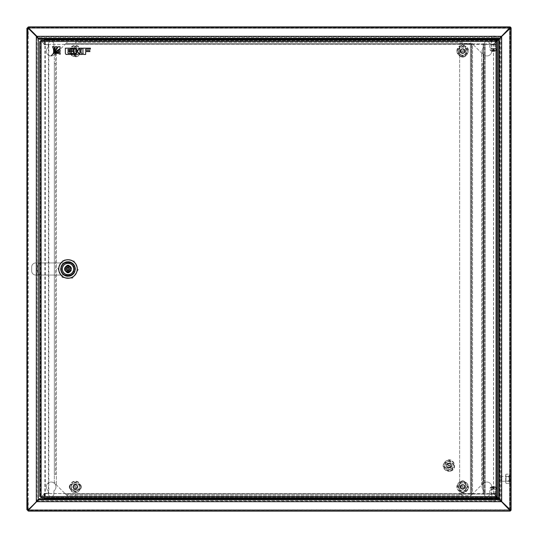 <?xml version="1.0" encoding="UTF-8"?>
<svg xmlns="http://www.w3.org/2000/svg" width="538" height="538" viewBox="0 0 538 538"><rect width="100%" height="100%" fill="white"/><g stroke="black" fill="none" stroke-linecap="round" stroke-linejoin="round"><path stroke-width="0.4" stroke-dasharray="2.69 2.02" d="M510.535 478.82L510.535 473.548L510.515 478.82M511.1 478.82L511.1 479.224L511.1 478.82M237.002 510.535L212.792 510.535L237.002 510.535L237.002 511.1L212.792 511.1L237.002 511.1M212.792 510.535L212.792 511.1M325.772 510.535L301.562 510.535L325.772 510.535L325.772 511.1L301.562 511.1L325.772 511.1M301.562 510.535L301.562 511.1M281.387 510.535L257.177 510.535L281.387 510.535L281.387 511.1L257.177 511.1L281.387 511.1M257.177 510.535L257.177 511.1M493.373 38.655L491.678 38.655L493.373 38.655M493.373 38.09L491.678 38.09L493.373 38.09M493.373 499.91L491.678 499.91L493.373 499.91M493.373 499.345L491.678 499.345L493.373 499.345M500.495 37.283L499.197 38.09L38.891 38.09L38.891 38.655L38.891 38.09L37.593 37.283M493.4 44.358L44.694 44.358L493.4 44.459L499.197 38.09L499.197 38.655L499.197 38.09L38.891 38.09L39.556 39.321L44.472 39.321M37.593 500.717L38.891 499.91L38.891 499.345L499.197 499.345L499.197 499.91L500.495 500.717M44.472 498.679L39.556 498.679L38.891 499.91L499.197 499.91L499.197 499.345M44.694 493.642L493.4 493.642L498.531 498.773L39.556 498.773L44.694 493.541L39.556 498.679L38.891 499.91L499.197 499.91L498.531 498.679M28.837 26.9L28.837 27.465L28.837 26.9L509.728 26.9L509.728 27.465L509.728 26.9A1.372 1.372 0 0 1 511.1 28.272L510.535 28.272L511.1 28.272L511.1 509.728L510.535 509.728L511.1 509.728A1.372 1.372 0 0 1 509.728 511.1L509.728 510.535L509.728 511.1L28.837 511.1L28.837 510.535L28.837 511.1A1.372 1.372 0 0 1 27.465 509.728L27.465 500.609L28.03 500.609L28.03 509.728L28.03 500.609L27.465 500.609L27.465 509.728L28.608 509.728L26.9 509.728L509.486 509.728L509.486 28.272L27.465 28.272A1.372 1.372 0 0 1 28.837 26.9L28.837 28.272L37.956 37.391L500.468 37.391L509.587 28.272L509.728 26.9M28.03 28.272L28.03 37.391L27.465 37.391L28.03 37.391L28.03 28.272A0.807 0.807 0 0 1 28.837 27.465L509.728 27.465A0.807 0.807 0 0 1 510.535 28.272L510.535 509.728A0.807 0.807 0 0 1 509.728 510.535L28.837 510.535A0.807 0.807 0 0 1 28.03 509.728M27.465 28.272L27.465 37.391L27.465 28.272L26.9 28.272L27.465 28.272L27.465 509.728L27.7 28.272L27.303 28.272M509.728 28.131L509.728 27.7L28.837 27.7L509.728 27.7L509.728 27.303M509.869 509.728L510.3 509.728L510.3 28.272L510.3 509.728L510.696 509.728M36.9 501.329L28.837 509.392L28.837 510.3L509.728 510.535L28.837 510.3L28.837 510.696M28.837 28.501L28.837 27.303M28.837 28.608L36.9 36.671M509.869 28.272L510.696 28.272M509.728 509.869L509.728 510.696M500.138 37.862L499.372 38.628L500.138 37.862M500.138 500.138L499.372 499.372L500.138 500.138M500.717 500.495L499.91 499.197L499.91 38.803L500.717 37.505M499.345 499.197L499.91 499.197L499.345 499.197L499.345 38.803L499.91 38.803L499.345 38.803M497.388 40.754L493.541 44.6L493.541 493.4L499.91 499.197L499.91 38.803L498.679 39.469M38.891 38.655L44.694 44.459M44.694 44.358L39.556 39.227L498.531 39.321M493.4 44.459L497.099 40.754M493.642 493.4L493.642 44.6L498.773 39.469L498.679 498.531M493.541 493.4L497.388 497.246M497.099 497.246L493.4 493.541L44.694 493.541M28.837 27.465L28.837 28.272L509.587 28.272L509.728 27.465M37.956 37.391L28.837 28.272L509.587 28.272L500.468 37.391L37.956 37.391M511.1 28.272L509.728 28.413L500.609 37.532L500.609 500.468L509.728 509.587L511.1 509.728M510.535 28.272L509.728 28.413L500.609 37.532L500.609 500.468L509.728 509.587L510.535 509.728M509.728 511.1L509.587 509.728L500.468 500.609L37.956 500.609L28.837 509.728L28.837 510.535M509.728 510.535L509.587 509.728L500.468 500.609L37.956 500.609L28.837 509.728L28.837 511.1M509.728 481.113L509.728 476.399L509.728 481.113M501.658 481.113L501.658 476.399L501.658 481.113M500.851 480.347L500.851 477.206L500.851 480.347M510.535 481.685L510.535 475.794L510.535 481.685M509.728 481.685L509.728 475.794L509.728 481.685M74.916 486.89A0.403 0.403 0 0 0 75.32 487.293A0.403 0.403 0 0 0 75.724 486.89A0.403 0.403 0 0 0 75.32 486.486A0.403 0.403 0 0 0 74.916 486.89A0.403 0.403 0 0 0 75.32 487.293A0.403 0.403 0 0 0 75.724 486.89A0.403 0.403 0 0 0 75.32 486.486A0.403 0.403 0 0 0 74.916 486.89M462.276 486.89A0.403 0.403 0 0 0 462.68 487.293A0.403 0.403 0 0 0 463.084 486.89A0.403 0.403 0 0 0 462.68 486.486A0.403 0.403 0 0 0 462.276 486.89A0.403 0.403 0 0 0 462.68 487.293A0.403 0.403 0 0 0 463.084 486.89A0.403 0.403 0 0 0 462.68 486.486A0.403 0.403 0 0 0 462.276 486.89M462.276 51.11A0.403 0.403 0 0 0 462.68 51.513A0.403 0.403 0 0 0 463.084 51.11A0.403 0.403 0 0 0 462.68 50.707A0.403 0.403 0 0 0 462.276 51.11A0.403 0.403 0 0 0 462.68 51.513A0.403 0.403 0 0 0 463.084 51.11A0.403 0.403 0 0 0 462.68 50.707A0.403 0.403 0 0 0 462.276 51.11M74.916 51.11A0.403 0.403 0 0 0 75.32 51.513A0.403 0.403 0 0 0 75.724 51.11A0.403 0.403 0 0 0 75.32 50.707A0.403 0.403 0 0 0 74.916 51.11A0.403 0.403 0 0 0 75.32 51.513A0.403 0.403 0 0 0 75.724 51.11A0.403 0.403 0 0 0 75.32 50.707A0.403 0.403 0 0 0 74.916 51.11M491.732 486.89A4.842 4.842 0 0 1 489.715 490.824L489.715 493.75A2.825 2.825 0 0 1 486.89 496.574A2.825 2.825 0 0 1 484.065 493.75L484.065 490.824A4.842 4.842 0 0 1 486.89 482.048A4.842 4.842 0 0 1 489.715 490.824L489.715 493.75A2.825 2.825 0 0 1 486.89 496.574A2.825 2.825 0 0 1 484.065 493.75L484.065 490.824A4.842 4.842 0 0 1 486.89 482.048A4.842 4.842 0 0 1 491.732 486.89M55.952 486.89A4.842 4.842 0 0 1 53.934 490.824L53.934 493.75A2.825 2.825 0 0 1 51.11 496.574A2.825 2.825 0 0 1 48.285 493.75L48.285 490.824A4.842 4.842 0 0 1 51.11 482.048A4.842 4.842 0 0 1 53.934 490.824L53.934 493.75A2.825 2.825 0 0 1 51.11 496.574A2.825 2.825 0 0 1 48.285 493.75L48.285 490.824A4.842 4.842 0 0 1 51.11 482.048A4.842 4.842 0 0 1 55.952 486.89M55.952 51.11A4.842 4.842 0 0 1 51.11 55.952A4.842 4.842 0 0 1 48.285 47.176L48.285 44.25A2.825 2.825 0 0 1 51.11 41.426A2.825 2.825 0 0 1 53.934 44.25L53.934 47.176A4.842 4.842 0 0 1 51.11 55.952A4.842 4.842 0 0 1 48.285 47.176L48.285 44.25A2.825 2.825 0 0 1 51.11 41.426A2.825 2.825 0 0 1 53.934 44.25L53.934 47.176A4.842 4.842 0 0 1 55.952 51.11M491.732 51.11A4.842 4.842 0 0 1 486.89 55.952A4.842 4.842 0 0 1 484.065 47.176L484.065 44.25A2.825 2.825 0 0 1 486.89 41.426A2.825 2.825 0 0 1 489.715 44.25L489.715 47.176A4.842 4.842 0 0 1 486.89 55.952A4.842 4.842 0 0 1 484.065 47.176L484.065 44.25A2.825 2.825 0 0 1 486.89 41.426A2.825 2.825 0 0 1 489.715 44.25L489.715 47.176A4.842 4.842 0 0 1 491.732 51.11M44.076 493.306L48.81 493.306L44.076 493.306L44.076 499.197L37.855 499.197L37.283 500.723M37.283 37.277L37.855 38.803L44.472 38.803M28.837 509.728L509.486 509.627M509.486 509.345L509.486 28.655M509.486 28.373L28.837 28.272M27.303 509.728L27.7 509.728L27.7 28.272L28.608 28.272L26.9 28.272L26.9 509.728L27.465 509.728M44.472 40.108L44.472 44.694L48.81 44.694L48.81 493.306M44.472 493.306L44.472 497.892M48.413 493.306L48.413 44.694L44.076 44.694L44.076 38.803M48.413 44.694L48.81 44.694M44.076 44.694L44.472 44.694M44.076 499.197L44.472 499.197M38.259 38.803L37.855 38.803L37.855 499.197L38.259 499.197M73.8 49.879A1.957 1.957 0 0 0 74.089 52.63A1.957 1.957 0 0 0 76.84 52.341A1.957 1.957 0 0 0 76.551 49.59A1.957 1.957 0 0 0 73.8 49.879A1.957 1.957 0 0 0 74.089 52.63A1.957 1.957 0 0 0 76.84 52.341A1.957 1.957 0 0 0 76.551 49.59A1.957 1.957 0 0 0 73.8 49.879M74.305 50.29A1.305 1.305 0 0 0 74.5 52.125A1.305 1.305 0 0 0 76.335 51.93A1.305 1.305 0 0 0 76.14 50.095A1.305 1.305 0 0 0 74.305 50.29M73.417 49.577A2.441 2.441 0 0 0 73.787 53.013A2.441 2.441 0 0 0 77.223 52.643A2.441 2.441 0 0 0 76.853 49.207A2.441 2.441 0 0 0 73.417 49.577A2.441 2.441 0 0 0 73.787 53.013A2.441 2.441 0 0 0 77.223 52.643A2.441 2.441 0 0 0 76.853 49.207A2.441 2.441 0 0 0 73.417 49.577M74.486 488.659A1.957 1.957 0 0 0 77.089 487.724A1.957 1.957 0 0 0 76.154 485.121A1.957 1.957 0 0 0 73.551 486.056A1.957 1.957 0 0 0 74.486 488.659A1.957 1.957 0 0 0 77.089 487.724A1.957 1.957 0 0 0 76.154 485.121A1.957 1.957 0 0 0 73.551 486.056A1.957 1.957 0 0 0 74.486 488.659M74.762 488.067A1.305 1.305 0 0 0 76.497 487.448A1.305 1.305 0 0 0 75.878 485.713A1.305 1.305 0 0 0 74.143 486.332A1.305 1.305 0 0 0 74.762 488.067M74.271 489.096A2.441 2.441 0 0 0 77.526 487.939A2.441 2.441 0 0 0 76.369 484.684A2.441 2.441 0 0 0 73.114 485.841A2.441 2.441 0 0 0 74.271 489.096A2.441 2.441 0 0 0 77.526 487.939A2.441 2.441 0 0 0 76.369 484.684A2.441 2.441 0 0 0 73.114 485.841A2.441 2.441 0 0 0 74.271 489.096M461.846 488.659A1.957 1.957 0 0 0 464.449 487.724A1.957 1.957 0 0 0 463.514 485.121A1.957 1.957 0 0 0 460.911 486.056A1.957 1.957 0 0 0 461.846 488.659A1.957 1.957 0 0 0 464.449 487.724A1.957 1.957 0 0 0 463.514 485.121A1.957 1.957 0 0 0 460.911 486.056A1.957 1.957 0 0 0 461.846 488.659M462.122 488.067A1.305 1.305 0 0 0 463.857 487.448A1.305 1.305 0 0 0 463.238 485.713A1.305 1.305 0 0 0 461.503 486.332A1.305 1.305 0 0 0 462.122 488.067M461.631 489.096A2.441 2.441 0 0 0 464.886 487.939A2.441 2.441 0 0 0 463.729 484.684A2.441 2.441 0 0 0 460.474 485.841A2.441 2.441 0 0 0 461.631 489.096A2.441 2.441 0 0 0 464.886 487.939A2.441 2.441 0 0 0 463.729 484.684A2.441 2.441 0 0 0 460.474 485.841A2.441 2.441 0 0 0 461.631 489.096M463.803 52.711A1.957 1.957 0 0 0 464.281 49.987A1.957 1.957 0 0 0 461.557 49.509A1.957 1.957 0 0 0 461.079 52.233A1.957 1.957 0 0 0 463.803 52.711A1.957 1.957 0 0 0 464.281 49.987A1.957 1.957 0 0 0 461.557 49.509A1.957 1.957 0 0 0 461.079 52.233A1.957 1.957 0 0 0 463.803 52.711M463.426 52.179A1.305 1.305 0 0 0 463.749 50.364A1.305 1.305 0 0 0 461.934 50.041A1.305 1.305 0 0 0 461.611 51.856A1.305 1.305 0 0 0 463.426 52.179M464.079 53.114A2.441 2.441 0 0 0 464.684 49.711A2.441 2.441 0 0 0 461.281 49.106A2.441 2.441 0 0 0 460.676 52.509A2.441 2.441 0 0 0 464.079 53.114A2.441 2.441 0 0 0 464.684 49.711A2.441 2.441 0 0 0 461.281 49.106A2.441 2.441 0 0 0 460.676 52.509A2.441 2.441 0 0 0 464.079 53.114M493.373 40.108L490.75 40.108L493.373 40.108M493.373 40.673L490.75 40.673L493.373 40.673M493.373 497.327L490.75 497.327L493.373 497.327M489.741 497.892L497.408 497.892L497.408 497.327L41.13 497.327L41.13 496.52L39.758 496.52M449.391 465.612A0.403 0.403 0 0 1 448.988 466.016A0.403 0.403 0 0 1 448.584 465.612A0.403 0.403 0 0 1 448.988 465.209A0.403 0.403 0 0 1 449.391 465.612M74.863 266.054A7.465 7.465 0 0 0 61.144 266.054L61.144 271.946A7.465 7.465 0 0 0 74.863 271.946L74.863 266.054A7.465 7.465 0 0 0 61.144 266.054L61.144 271.946A7.465 7.465 0 0 0 74.863 271.946L74.863 266.054M44.889 41.48L40.162 41.48L44.889 41.48L44.889 496.52L45.293 496.52L40.558 496.52L40.323 41.48L41.13 41.48L41.13 40.673L497.408 40.673L495.491 40.673L495.491 40.108L497.408 40.108L497.408 40.673M44.889 496.52L40.162 496.52L40.162 41.48L39.758 41.48M45.293 41.48L45.293 496.52M495.491 497.327L495.491 497.892L47.586 497.892L47.586 497.327M495.491 497.892L497.408 497.892M497.408 497.327L41.13 497.327L41.13 497.892L47.586 497.892M47.586 40.108L47.586 40.673L41.13 40.673L41.13 40.108L495.491 40.108M47.586 40.673L495.491 40.673M496.823 40.848L497.408 40.754L497.408 497.246L496.823 497.152M496.843 497.246L496.843 40.754L496.843 497.246L497.408 497.246M496.843 40.754L497.408 40.754M451.328 466.224A2.421 2.421 0 0 1 448.369 467.952A2.421 2.421 0 0 1 446.648 464.993A2.421 2.421 0 0 1 449.6 463.272A2.421 2.421 0 0 1 451.328 466.224A2.421 2.421 0 0 1 448.369 467.952A2.421 2.421 0 0 1 446.648 464.993A2.421 2.421 0 0 1 449.6 463.272A2.421 2.421 0 0 1 451.328 466.224M450.548 466.022A1.614 1.614 0 0 1 448.578 467.172A1.614 1.614 0 0 1 447.428 465.202A1.614 1.614 0 0 1 449.398 464.052A1.614 1.614 0 0 1 450.548 466.022M451.913 466.379A3.026 3.026 0 0 1 448.215 468.537A3.026 3.026 0 0 1 446.063 464.839A3.026 3.026 0 0 1 449.755 462.68A3.026 3.026 0 0 1 451.913 466.379A3.026 3.026 0 0 1 448.215 468.537A3.026 3.026 0 0 1 446.063 464.839A3.026 3.026 0 0 1 449.755 462.68A3.026 3.026 0 0 1 451.913 466.379M490.266 498.457L496.762 498.538M493.373 489.015L495.39 489.015L493.373 489.015M493.373 489.419L490.952 489.419L493.373 489.419M493.373 493.817L495.592 493.817L493.373 493.817M493.373 493.212L494.987 493.212L493.373 493.212M493.373 497.892L497.004 497.892M490.582 498.457L493.373 498.296L489.741 498.296M490.912 498.457L490.3 498.457L490.838 498.538M491.604 498.457L492.23 498.538L491.416 498.538L491.927 498.538L491.759 489.176L494.987 489.176L491.597 489.015L495.148 489.015L491.597 489.015M491.248 498.457L491.705 498.538M491.752 498.457L491.039 498.457M491.503 498.457L491.154 498.538L491.497 498.538M496.103 39.543L490.912 39.462L495.747 39.462M490.912 39.462L495.592 39.704L491.154 39.704L491.154 44.183L495.592 44.183L491.154 44.183L491.759 44.788L494.987 44.788L491.766 44.788L491.759 48.581L494.987 48.581L491.759 48.581L491.355 48.985L495.39 48.985L491.355 48.985L490.952 48.581L495.794 48.581L490.965 48.581L490.952 40.108L495.794 40.108L490.965 40.108M489.762 40.108L496.977 40.108M495.747 39.543L495.101 39.462M493.057 39.543L493.433 39.543L493.057 39.462M496.231 39.543L491.759 39.462L491.759 48.823L494.987 48.823L491.597 48.985L495.148 48.985L491.597 48.985M493.938 39.543L493.507 39.462L493.938 39.462M494.415 39.462L494.765 39.543L494.415 39.462M495.767 39.462L495.31 39.543L495.807 39.543M67.963 263.351A5.649 5.649 0 0 0 62.354 269.04A5.649 5.649 0 0 0 68.044 274.649A5.649 5.649 0 0 0 73.652 268.96A5.649 5.649 0 0 0 67.963 263.351M68.07 278.2A9.2 9.2 0 0 0 77.203 268.933A9.2 9.2 0 0 0 67.936 259.8A9.2 9.2 0 0 0 58.803 269.067A9.2 9.2 0 0 0 68.07 278.2M71.177 275.355A7.102 7.102 0 0 0 71.083 262.605L64.829 262.645A7.102 7.102 0 0 0 64.916 275.395L71.177 275.355A7.102 7.102 0 0 0 71.083 262.605L64.829 262.645A7.102 7.102 0 0 0 64.916 275.395L71.177 275.355M67.976 265.772A3.228 3.228 0 0 0 64.775 269.027A3.228 3.228 0 0 0 68.023 272.228A3.228 3.228 0 0 0 71.231 268.98A3.228 3.228 0 0 0 67.976 265.772A3.228 3.228 0 0 0 64.775 269.027A3.228 3.228 0 0 0 68.023 272.228A3.228 3.228 0 0 0 71.231 268.98A3.228 3.228 0 0 0 67.976 265.772M68.05 275.456A6.456 6.456 0 0 0 74.459 268.953A6.456 6.456 0 0 0 67.956 262.544A6.456 6.456 0 0 0 61.547 269.047A6.456 6.456 0 0 0 68.05 275.456A6.456 6.456 0 0 0 74.459 268.953A6.456 6.456 0 0 0 67.956 262.544A6.456 6.456 0 0 0 61.547 269.047A6.456 6.456 0 0 0 68.05 275.456M70.828 269A2.825 2.825 0 0 1 68.003 271.825A2.825 2.825 0 0 1 65.179 269A2.825 2.825 0 0 1 68.003 266.175A2.825 2.825 0 0 1 70.828 269A2.825 2.825 0 0 1 68.003 271.825A2.825 2.825 0 0 1 65.179 269A2.825 2.825 0 0 1 68.003 266.175A2.825 2.825 0 0 1 70.828 269A2.825 2.825 0 0 0 68.003 266.175A2.825 2.825 0 0 0 65.179 269A2.825 2.825 0 0 0 68.003 271.825A2.825 2.825 0 0 0 70.828 269A2.825 2.825 0 0 0 68.003 266.175A2.825 2.825 0 0 0 65.179 269A2.825 2.825 0 0 0 68.003 271.825A2.825 2.825 0 0 0 70.828 269M41.372 275.053A4.035 4.035 0 0 1 37.337 271.017L37.337 266.983A4.035 4.035 0 0 1 41.372 262.947L69.617 262.947A4.035 4.035 0 0 1 73.652 266.983L73.652 271.017A4.035 4.035 0 0 1 69.617 275.053L41.372 275.053A4.035 4.035 0 0 1 37.337 271.017L37.337 266.983A4.035 4.035 0 0 1 41.372 262.947L69.617 262.947A4.035 4.035 0 0 1 73.652 266.983L73.652 271.017A4.035 4.035 0 0 1 69.617 275.053L41.372 275.053M68.44 271.421L68.851 271.313A2.461 2.461 0 0 0 69.785 267.305A2.461 2.461 0 0 0 65.737 268.032A2.461 2.461 0 0 0 68.01 271.461L67.6 271.428A2.461 2.461 0 0 1 65.932 267.662A2.461 2.461 0 0 1 70.048 267.635A2.461 2.461 0 0 1 68.44 271.421L68.447 272.564A3.591 3.591 0 0 0 71.023 267.063A3.591 3.591 0 0 0 64.95 267.104A3.591 3.591 0 0 0 67.606 272.571L68.017 272.591L68.01 271.461M68.017 272.591A3.591 3.591 0 0 1 64.755 267.473A3.591 3.591 0 0 1 70.781 266.727A3.591 3.591 0 0 1 68.857 272.49L68.851 271.313M68.857 272.49L68.447 272.564M67.606 272.571L67.6 271.428M68.057 276.465A7.465 7.465 0 0 1 60.538 269.054A7.465 7.465 0 0 1 67.949 261.535A7.465 7.465 0 0 1 75.468 268.946A7.465 7.465 0 0 1 68.057 276.465A7.465 7.465 0 0 1 60.538 269.054A7.465 7.465 0 0 1 67.949 261.535A7.465 7.465 0 0 1 75.468 268.946A7.465 7.465 0 0 1 68.057 276.465M67.936 259.719A9.28 9.28 0 0 1 77.284 268.933A9.28 9.28 0 0 1 68.07 278.281A9.28 9.28 0 0 1 58.723 269.067A9.28 9.28 0 0 1 67.936 259.719M69.328 269.989A5.185 2.313 112 0 0 69.644 269.215L68.81 268.879A0.814 0.814 0 0 0 68.649 268.509L68.985 267.675A5.185 2.313 22 0 0 68.608 267.507A5.185 2.313 22 0 0 68.218 267.359L67.882 268.193A0.814 0.814 0 0 0 67.506 268.354L66.672 268.011A5.185 2.313 -68 0 0 66.362 268.785L67.337 269.182A0.686 0.686 0 0 1 68.595 268.65A0.686 0.686 0 0 1 68.353 269.592L68.494 269.646A0.814 0.814 0 0 1 68.124 269.807L67.788 270.641L68.124 269.807M69.496 269.605A1.614 1.614 0 0 0 68.608 267.507A1.614 1.614 0 0 0 66.504 268.395A1.614 1.614 0 0 0 67.398 270.5A1.614 1.614 0 0 0 69.496 269.605A1.614 1.614 0 0 1 67.398 270.5A1.614 1.614 0 0 1 66.504 268.395A1.614 1.614 0 0 1 68.608 267.507A1.614 1.614 0 0 1 69.496 269.605M70.996 270.211A3.228 3.228 0 0 1 66.793 271.993A3.228 3.228 0 0 1 65.011 267.789A3.228 3.228 0 0 1 69.214 266.007A3.228 3.228 0 0 1 70.996 270.211A3.228 3.228 0 0 1 66.793 271.993A3.228 3.228 0 0 1 65.011 267.789A3.228 3.228 0 0 1 69.214 266.007A3.228 3.228 0 0 1 70.996 270.211M66.833 271.885A3.107 3.107 0 0 1 65.118 267.837A3.107 3.107 0 0 1 69.167 266.115A3.107 3.107 0 0 1 70.882 270.17A3.107 3.107 0 0 1 66.833 271.885M67.882 268.193L68.218 267.359M67.788 270.641A5.185 2.313 -158 0 1 67.398 270.493A5.185 2.313 -158 0 1 67.015 270.332L67.351 269.491A0.814 0.814 0 0 1 67.196 269.121L66.362 268.785M68.81 268.879L69.644 269.215M67.351 269.491L67.015 270.332M68.649 268.509L68.985 267.675M67.916 268.112L68.682 268.422M67.506 268.354L67.109 269.087M68.494 269.646L68.353 269.592A0.686 0.686 0 0 1 67.337 269.182L67.196 269.121M68.091 269.894L67.317 269.578M66.672 268.011L67.425 268.321M68.891 268.913L68.582 269.686M72.691 274.548A7.263 7.263 0 0 1 62.455 273.687A7.263 7.263 0 0 1 63.316 263.452A7.263 7.263 0 0 1 73.551 264.313A7.263 7.263 0 0 1 72.691 274.548A7.263 7.263 0 0 1 62.455 273.687A7.263 7.263 0 0 1 63.316 263.452A7.263 7.263 0 0 1 73.551 264.313A7.263 7.263 0 0 1 72.691 274.548M62.011 261.912A9.28 9.28 0 0 1 75.091 263.015A9.28 9.28 0 0 1 73.988 276.088A9.28 9.28 0 0 1 60.908 274.985A9.28 9.28 0 0 1 62.011 261.912A9.28 9.28 0 0 1 75.091 263.015A9.28 9.28 0 0 1 73.988 276.088A9.28 9.28 0 0 1 60.908 274.985A9.28 9.28 0 0 1 62.011 261.912M67.519 276.048A7.061 7.061 0 0 1 60.955 268.516A7.061 7.061 0 0 1 68.481 261.959A7.061 7.061 0 0 1 75.044 269.484A7.061 7.061 0 0 1 67.519 276.048A7.061 7.061 0 0 1 60.955 268.516A7.061 7.061 0 0 1 68.481 261.959A7.061 7.061 0 0 1 75.044 269.484A7.061 7.061 0 0 1 67.519 276.048M78.225 269.72L72.489 278.213L62.267 277.494L57.774 268.28L63.511 259.787L73.74 260.506L78.225 269.72L72.489 278.213L62.267 277.494L57.774 268.28L63.511 259.787L73.74 260.506L78.225 269.72M67.075 270.318A1.614 1.614 0 0 1 67.075 267.682L67.075 272.712L68.931 272.712L68.931 265.288L67.075 265.288L67.075 267.682M68.003 270.614A1.614 1.614 0 0 1 66.389 269A1.614 1.614 0 0 1 68.003 267.386A1.614 1.614 0 0 1 69.617 269A1.614 1.614 0 0 1 68.003 270.614M68.003 271.421A2.421 2.421 0 0 0 70.424 269A2.421 2.421 0 0 0 68.003 266.579A2.421 2.421 0 0 0 65.582 269A2.421 2.421 0 0 0 68.003 271.421A2.421 2.421 0 0 0 70.424 269A2.421 2.421 0 0 0 68.003 266.579A2.421 2.421 0 0 0 65.582 269A2.421 2.421 0 0 0 68.003 271.421M68.003 272.107A3.107 3.107 0 0 0 71.11 269A3.107 3.107 0 0 0 68.003 265.893A3.107 3.107 0 0 0 64.896 269A3.107 3.107 0 0 0 68.003 272.107A3.107 3.107 0 0 0 71.11 269A3.107 3.107 0 0 0 68.003 265.893A3.107 3.107 0 0 0 64.896 269A3.107 3.107 0 0 0 68.003 272.107M68.003 274.649A5.649 5.649 0 0 0 73.652 269A5.649 5.649 0 0 0 68.003 263.351A5.649 5.649 0 0 0 62.354 269A5.649 5.649 0 0 0 68.003 274.649M68.931 267.682A1.614 1.614 0 0 1 68.931 270.318M35.723 262.947A4.035 4.035 0 0 0 31.688 266.983L31.688 271.017A4.035 4.035 0 0 0 35.723 275.053L69.617 275.053A4.035 4.035 0 0 0 73.652 271.017L73.652 266.983A4.035 4.035 0 0 0 69.617 262.947L35.723 262.947A4.035 4.035 0 0 0 31.688 266.983L31.688 271.017A4.035 4.035 0 0 0 35.723 275.053L69.617 275.053A4.035 4.035 0 0 0 73.652 271.017L73.652 266.983A4.035 4.035 0 0 0 69.617 262.947L35.723 262.947M484.496 494.153L459.64 494.153L459.64 43.847L470.373 43.847L459.64 43.847L459.64 494.153L470.373 494.153L470.373 43.847L472.552 43.847L470.373 43.847L470.373 494.153L471.745 494.153L471.745 43.847L471.745 494.153L472.552 494.153L472.552 43.847L483.124 43.847L472.552 43.847L472.552 494.153L483.124 494.153L483.124 43.847L485.303 43.847L483.124 43.847L483.124 494.153L483.931 494.153L483.931 43.847L483.931 494.153L485.303 494.153L484.496 494.153L484.496 43.847L484.496 494.153M496.036 43.847L485.303 43.847L496.036 43.847L496.036 494.153L485.303 494.153L485.303 43.847L485.303 494.153L496.036 494.153L496.036 43.847M471.18 494.153L471.18 43.847L471.18 494.153M60.128 52.65A9.839 9.839 0 0 0 55.232 53.282A8.635 8.635 0 0 1 60.155 54.271L60.128 52.65M65.34 48.178L65.34 53.282L66.019 54.459L72.771 54.459L72.771 53.417L68.023 53.417L68.023 51.561L72.22 51.561L72.22 50.606L68.023 50.606L68.023 49.247L72.771 49.247L72.771 48.178L65.34 48.178M77.768 50.693L76.261 50.693L76.261 48.178L73.538 48.178L73.538 53.282L74.21 54.459L76.261 54.459L76.261 51.527L77.445 51.527L79.711 54.459L82.536 54.459L80.048 51.245L82.18 48.191L79.51 48.191L77.768 50.693M89.866 51.561L89.866 50.606L85.656 50.606L85.656 49.166L90.364 49.166L90.364 48.191L82.946 48.191L82.946 53.282L83.619 54.459L85.656 54.459L85.656 51.561L89.866 51.561M52.475 46.685A8.635 8.635 0 0 1 53.605 51.675A9.839 9.839 0 0 0 54.13 46.698L52.475 46.685M60.041 46.759L58.238 46.739A51.386 51.386 0 0 1 51.137 55.817A51.386 51.386 0 0 1 60.068 48.568L60.041 46.759M54.271 53.484A12.414 12.414 0 0 1 60.115 51.561L60.081 49.718A13.591 13.591 0 0 0 54.271 53.484M55.232 46.712A12.414 12.414 0 0 1 53.417 52.643A13.591 13.591 0 0 0 57.082 46.725L55.232 46.712M449.707 467.919A2.421 2.421 0 0 1 446.675 466.332A2.421 2.421 0 0 1 448.268 463.299A2.421 2.421 0 0 1 451.301 464.893A2.421 2.421 0 0 1 449.707 467.919A2.421 2.421 0 0 1 446.675 466.332A2.421 2.421 0 0 1 448.268 463.299A2.421 2.421 0 0 1 451.301 464.893A2.421 2.421 0 0 1 449.707 467.919A2.421 2.421 0 0 1 446.675 466.332A2.421 2.421 0 0 1 448.268 463.299A2.421 2.421 0 0 1 451.301 464.893A2.421 2.421 0 0 1 449.707 467.919M449.586 467.535A2.018 2.018 0 0 1 447.058 466.211A2.018 2.018 0 0 1 448.389 463.682A2.018 2.018 0 0 0 447.058 466.211A2.018 2.018 0 0 0 449.586 467.535A2.018 2.018 0 0 0 450.911 465.014A2.018 2.018 0 0 0 448.389 463.682A2.018 2.018 0 0 1 450.911 465.014A2.018 2.018 0 0 1 449.586 467.535M450.064 460.837L445.39 462.29L444.314 467.065L447.905 470.387L452.586 468.934L453.662 464.153L450.064 460.837L453.433 464.227L452.411 468.773L453.433 464.227L451.725 462.646L450.01 461.066L445.565 462.451L450.01 461.066M444.536 466.991L445.565 462.451L444.536 466.991L447.959 470.151L444.314 467.065M452.411 468.773L447.959 470.151L452.586 468.934M450.185 469.466A4.035 4.035 0 0 0 451.725 462.646A4.035 4.035 0 0 0 445.054 464.724A4.035 4.035 0 0 0 450.185 469.466M510.232 478.82L510.232 480.837L510.232 478.82M505.693 478.82L505.693 481.241L506.177 476.493L505.693 475.323L506.177 474.16L505.693 475.323L506.177 476.493L509.15 476.493L506.177 476.493L505.693 478.82L505.693 474.785L505.693 482.317L506.177 483.48L505.693 482.317L506.177 481.147L505.693 478.82L506.177 481.147L505.693 482.317L505.693 478.82M505.976 478.82L505.976 480.837L505.976 478.82M510.535 473.548L509.647 473.393L509.647 478.82L509.647 473.393L509.15 474.16L509.21 478.82L509.452 473.924L509.15 476.493L509.15 474.16L506.177 474.16L505.693 474.785M510.535 484.092L509.647 484.247L509.647 478.82L509.647 484.247L509.21 478.82L509.452 483.716L509.15 481.147L506.177 481.147L509.15 481.147L509.15 476.493L509.15 483.48L506.177 483.48L505.693 482.317L505.693 482.855M493.501 486.776A5.185 4.566 -160.5 0 0 492.68 486.776L492.821 488.396L492.606 486.574A5.232 5.145 90 0 0 491.719 486.776A5.185 0.82 -116.9 0 1 491.739 486.769A5.185 0.82 -116.9 0 1 491.786 486.762A5.185 0.82 -116.9 0 1 491.866 486.776L492.909 488.396L493.084 486.574A5.232 0.921 90 0 1 493.245 486.776A5.185 4.566 160.5 0 1 494.066 486.776L493.918 488.396L492.687 488.396L493.682 488.396L493.501 486.776A5.232 0.921 -90 0 1 493.655 486.574L493.985 486.574A5.232 5.145 90 0 1 494.873 486.776L493.837 488.396L493.985 486.574M496.433 487.536L490.259 487.536L496.433 487.536M492.801 489.015L496.601 489.015L492.801 489.015M493.084 501.927L494.987 501.927L493.084 501.927M492.754 486.574A5.232 5.145 -90 0 0 491.866 486.776M496.601 489.015L496.601 487.764L490.145 487.764L496.48 487.536A5.245 5.245 0 0 0 495 486.769A5.185 0.82 116.9 0 1 495.021 486.776A5.232 5.145 -90 0 0 494.133 486.574L493.904 486.574A5.232 0.921 -90 0 1 494.066 486.776M494.133 486.574L493.985 488.396L495.021 486.776M492.606 486.574L492.761 488.396L491.719 486.776M493.655 486.574L493.682 488.396L494.059 488.396L492.519 488.396M493.084 486.574L493.057 488.396L493.918 488.396M494.059 488.396L493.904 486.574M493.245 486.776L493.104 488.396M492.821 488.396L493.642 488.396M492.586 51.426L492.727 49.604L493.615 49.604L492.687 49.604L492.774 51.426A5.232 1.459 90 0 1 492.526 51.224L492.963 49.604L492.815 51.426A5.232 5.024 -90 0 1 491.947 51.224L492.727 49.604L491.719 51.224A5.232 5.024 90 0 0 492.586 51.426L492.774 51.426M496.359 50.471L490.259 50.471L496.359 50.471M492.472 48.985L496.601 48.985L492.472 48.985M492.922 36.073L494.987 36.073L492.922 36.073M492.526 51.224A5.185 4.459 -29.3 0 0 493.326 51.224A5.232 1.459 -90 0 0 493.575 51.426L493.931 51.426A5.232 5.024 90 0 0 494.792 51.224A5.185 1.298 62.6 0 0 494.92 51.238A5.185 1.298 62.6 0 0 495.027 51.224A5.232 5.024 -90 0 1 494.16 51.426L493.965 51.426A5.232 1.459 -90 0 0 494.22 51.224A5.185 4.459 29.3 0 1 493.42 51.224A5.232 1.459 90 0 1 493.171 51.426L492.815 51.426M494.16 51.426L494.012 49.604L495.027 51.224M494.792 51.224L493.783 49.604L493.931 51.426M494.22 51.224L493.992 49.604L492.492 49.604M493.171 51.426L493.124 49.604L493.992 49.604M493.575 51.426L493.615 49.604L494.247 49.604M493.326 51.224L493.548 49.604M494.012 49.604L493.965 51.426M493.42 51.224L493.191 49.604M81.373 486.89A2.825 2.825 0 0 0 78.548 484.065L72.092 484.065A2.825 2.825 0 0 0 69.267 486.89A2.825 2.825 0 0 0 72.092 489.715L78.548 489.715A2.825 2.825 0 0 0 81.373 486.89A2.825 2.825 0 0 0 78.548 484.065L72.092 484.065A2.825 2.825 0 0 0 69.267 486.89A2.825 2.825 0 0 0 72.092 489.715L78.548 489.715A2.825 2.825 0 0 0 81.373 486.89M81.373 51.11A2.825 2.825 0 0 0 78.548 48.285L72.092 48.285A2.825 2.825 0 0 0 69.267 51.11A2.825 2.825 0 0 0 72.092 53.934L78.548 53.934A2.825 2.825 0 0 0 81.373 51.11A2.825 2.825 0 0 0 78.548 48.285L72.092 48.285A2.825 2.825 0 0 0 69.267 51.11A2.825 2.825 0 0 0 72.092 53.934L78.548 53.934A2.825 2.825 0 0 0 81.373 51.11M459.855 54.338A2.825 2.825 0 0 0 462.68 57.163A2.825 2.825 0 0 0 465.505 54.338L465.505 47.882A2.825 2.825 0 0 0 462.68 45.057A2.825 2.825 0 0 0 459.855 47.882L459.855 54.338A2.825 2.825 0 0 0 462.68 57.163A2.825 2.825 0 0 0 465.505 54.338L465.505 47.882A2.825 2.825 0 0 0 462.68 45.057A2.825 2.825 0 0 0 459.855 47.882L459.855 54.338M465.505 483.662A2.825 2.825 0 0 0 462.68 480.837A2.825 2.825 0 0 0 459.855 483.662L459.855 490.118A2.825 2.825 0 0 0 462.68 492.942A2.825 2.825 0 0 0 465.505 490.118L465.505 483.662A2.825 2.825 0 0 0 462.68 480.837A2.825 2.825 0 0 0 459.855 483.662L459.855 490.118A2.825 2.825 0 0 0 462.68 492.942A2.825 2.825 0 0 0 465.505 490.118L465.505 483.662M55.548 63.524L54.338 63.524L54.338 55.132L65.212 44.25L56.355 53.107L55.548 55.132L54.338 55.132L54.338 482.868L65.212 493.75L56.355 484.893L55.548 482.868L54.338 482.868L54.338 474.476L55.548 474.476L55.548 55.132L55.548 474.476M482.451 474.476L483.662 474.476L483.662 482.868L472.788 493.75L481.644 484.893L482.451 482.868L483.662 482.868L483.662 55.132L472.788 44.25L481.644 53.107L482.451 55.132L483.662 55.132L483.662 63.524L482.451 63.524L482.451 482.868L482.451 63.524M483.662 474.476L483.662 63.524M54.338 63.524L54.338 474.476M75.629 43.443L67.237 43.443L67.237 42.233L65.212 44.25L67.237 43.443L470.763 43.443L472.788 44.25L470.763 42.233L470.763 43.443L75.629 43.443L75.629 42.233L462.371 42.233L462.371 43.443M462.371 42.233L75.629 42.233M75.629 494.556L75.629 495.767L67.237 495.767L65.212 493.75L67.237 494.556L67.237 495.767L470.763 495.767L472.788 493.75L470.763 494.556L470.763 495.767L462.371 495.767L462.371 494.556L67.237 494.556L462.371 494.556M75.629 495.767L462.371 495.767M72.899 51.11A2.421 2.421 0 0 0 75.32 53.531A2.421 2.421 0 0 0 77.741 51.11A2.421 2.421 0 0 0 75.32 48.689A2.421 2.421 0 0 0 72.899 51.11A2.421 2.421 0 0 0 75.32 53.531A2.421 2.421 0 0 0 77.741 51.11A2.421 2.421 0 0 0 75.32 48.689A2.421 2.421 0 0 0 72.899 51.11A2.421 2.421 0 0 0 75.32 53.531A2.421 2.421 0 0 0 77.741 51.11A2.421 2.421 0 0 0 75.32 48.689A2.421 2.421 0 0 0 72.899 51.11M73.302 51.11A2.018 2.018 0 0 0 75.32 53.127A2.018 2.018 0 0 0 77.337 51.11A2.018 2.018 0 0 1 75.32 53.127A2.018 2.018 0 0 1 73.302 51.11A2.018 2.018 0 0 1 75.32 49.093A2.018 2.018 0 0 1 77.337 51.11A2.018 2.018 0 0 0 75.32 49.093A2.018 2.018 0 0 0 73.302 51.11M79.557 48.662L79.557 53.558L75.32 56.006L71.083 53.558L71.083 48.662L75.32 46.214L79.557 48.662L75.32 46.45L71.285 48.783L75.32 46.45L79.355 48.783L79.355 53.437L79.355 48.783M75.32 55.77L79.355 53.437L75.32 55.77L71.285 53.437L75.32 56.006M71.285 48.783L71.285 53.437L71.083 48.662M71.285 51.11A4.035 4.035 0 0 1 77.337 47.613A4.035 4.035 0 0 1 77.337 54.607A4.035 4.035 0 0 1 71.285 51.11M72.899 486.89A2.421 2.421 0 0 0 75.32 489.311A2.421 2.421 0 0 0 77.741 486.89A2.421 2.421 0 0 0 75.32 484.469A2.421 2.421 0 0 0 72.899 486.89A2.421 2.421 0 0 0 75.32 489.311A2.421 2.421 0 0 0 77.741 486.89A2.421 2.421 0 0 0 75.32 484.469A2.421 2.421 0 0 0 72.899 486.89A2.421 2.421 0 0 0 75.32 489.311A2.421 2.421 0 0 0 77.741 486.89A2.421 2.421 0 0 0 75.32 484.469A2.421 2.421 0 0 0 72.899 486.89M73.302 486.89A2.018 2.018 0 0 0 75.32 488.907A2.018 2.018 0 0 0 77.337 486.89A2.018 2.018 0 0 1 75.32 488.907A2.018 2.018 0 0 1 73.302 486.89A2.018 2.018 0 0 1 75.32 484.873A2.018 2.018 0 0 1 77.337 486.89A2.018 2.018 0 0 0 75.32 484.873A2.018 2.018 0 0 0 73.302 486.89M79.557 484.442L79.557 489.338L75.32 491.786L71.083 489.338L71.083 484.442L75.32 481.994L79.557 484.442L75.32 482.23L71.285 484.563L75.32 482.23L77.337 483.393L79.355 484.563L79.355 489.217L79.355 484.563M75.32 491.55L79.355 489.217L75.32 491.55L71.285 489.217L75.32 491.786M71.285 484.563L71.285 489.217L71.083 484.442M71.285 486.89A4.035 4.035 0 0 1 77.337 483.393A4.035 4.035 0 0 1 77.337 490.387A4.035 4.035 0 0 1 71.285 486.89M464.825 488.013A2.421 2.421 0 0 0 463.803 484.745A2.421 2.421 0 0 0 460.535 485.767A2.421 2.421 0 0 0 461.557 489.035A2.421 2.421 0 0 0 464.825 488.013A2.421 2.421 0 0 0 463.803 484.745A2.421 2.421 0 0 0 460.535 485.767A2.421 2.421 0 0 0 461.557 489.035A2.421 2.421 0 0 0 464.825 488.013A2.421 2.421 0 0 0 463.803 484.745A2.421 2.421 0 0 0 460.535 485.767A2.421 2.421 0 0 0 461.557 489.035A2.421 2.421 0 0 0 464.825 488.013M464.469 487.825A2.018 2.018 0 0 0 463.615 485.101A2.018 2.018 0 0 0 460.891 485.955A2.018 2.018 0 0 1 463.615 485.101A2.018 2.018 0 0 1 464.469 487.825A2.018 2.018 0 0 1 461.745 488.679A2.018 2.018 0 0 1 460.891 485.955A2.018 2.018 0 0 0 461.745 488.679A2.018 2.018 0 0 0 464.469 487.825M457.791 487.098L460.057 482.754L464.946 482.552L467.569 486.682L465.303 491.026L460.414 491.228L457.791 487.098L460.521 491.019L465.175 490.824L460.521 491.019L459.27 489.055L458.026 487.085L460.185 482.956L458.026 487.085M464.839 482.761L460.185 482.956L464.839 482.761L467.334 486.695L464.946 482.552M465.175 490.824L467.334 486.695L465.303 491.026M466.258 488.76A4.035 4.035 0 0 1 459.27 489.055A4.035 4.035 0 0 1 462.512 482.862A4.035 4.035 0 0 1 466.258 488.76M460.259 51.11A2.421 2.421 0 0 0 462.68 53.531A2.421 2.421 0 0 0 465.101 51.11A2.421 2.421 0 0 0 462.68 48.689A2.421 2.421 0 0 0 460.259 51.11A2.421 2.421 0 0 0 462.68 53.531A2.421 2.421 0 0 0 465.101 51.11A2.421 2.421 0 0 0 462.68 48.689A2.421 2.421 0 0 0 460.259 51.11A2.421 2.421 0 0 0 462.68 53.531A2.421 2.421 0 0 0 465.101 51.11A2.421 2.421 0 0 0 462.68 48.689A2.421 2.421 0 0 0 460.259 51.11M460.662 51.11A2.018 2.018 0 0 0 462.68 53.127A2.018 2.018 0 0 0 464.697 51.11A2.018 2.018 0 0 1 462.68 53.127A2.018 2.018 0 0 1 460.662 51.11A2.018 2.018 0 0 1 462.68 49.093A2.018 2.018 0 0 1 464.697 51.11A2.018 2.018 0 0 0 462.68 49.093A2.018 2.018 0 0 0 460.662 51.11M466.917 48.662L466.917 53.558L462.68 56.006L458.443 53.558L458.443 48.662L462.68 46.214L466.917 48.662L462.68 46.45L458.645 48.783L462.68 46.45L466.715 48.783L466.715 53.437L466.715 48.783M462.68 55.77L466.715 53.437L462.68 55.77L458.645 53.437L462.68 56.006M458.645 48.783L458.645 53.437L458.443 48.662M458.645 51.11A4.035 4.035 0 0 1 464.697 47.613A4.035 4.035 0 0 1 464.697 54.607A4.035 4.035 0 0 1 458.645 51.11M36.947 36.712L501.14 36.712M501.288 36.86L501.288 501.14M501.14 501.288L36.947 501.288M491.759 39.321L494.987 39.321M494.987 498.679L491.759 498.679M509.728 509.587L509.728 28.413L509.728 509.587M36.712 501.618L36.712 36.382M28.272 509.728L28.272 28.272L28.272 509.728M496.036 41.48L41.13 41.48L41.13 496.52L496.036 496.52L496.036 41.48M497.004 498.296L491.154 498.296L491.154 493.817L491.759 493.212L491.759 489.419L491.355 489.015L490.952 489.419L490.952 497.892M489.762 39.704L496.977 39.704M66.356 268.334A1.775 1.775 0 0 1 68.669 267.352A1.775 1.775 0 0 1 69.651 269.666A1.775 1.775 0 0 1 67.337 270.648A1.775 1.775 0 0 1 66.356 268.334M447.374 460.427A5.427 5.427 0 0 1 454.173 463.998A5.427 5.427 0 0 1 450.602 470.79A5.427 5.427 0 0 1 443.803 467.219A5.427 5.427 0 0 1 447.374 460.427M447.421 460.575A5.272 5.272 0 0 1 454.018 464.045A5.272 5.272 0 0 1 450.555 470.642A5.272 5.272 0 0 1 443.951 467.179A5.272 5.272 0 0 1 447.421 460.575M492.472 50.236L496.601 50.236L492.472 50.236M472.788 44.25L65.212 44.25L472.788 44.25M56.355 53.107L56.355 484.893L56.355 53.107M65.212 493.75L472.788 493.75L65.212 493.75M481.644 484.893L481.644 53.107L481.644 484.893M80.747 51.11A5.427 5.427 0 0 0 75.32 45.683A5.427 5.427 0 0 0 69.893 51.11A5.427 5.427 0 0 0 75.32 56.537A5.427 5.427 0 0 0 80.747 51.11M80.592 51.11A5.272 5.272 0 0 0 75.32 45.838A5.272 5.272 0 0 0 70.048 51.11A5.272 5.272 0 0 0 75.32 56.382A5.272 5.272 0 0 0 80.592 51.11M80.747 486.89A5.427 5.427 0 0 0 75.32 481.463A5.427 5.427 0 0 0 69.893 486.89A5.427 5.427 0 0 0 75.32 492.317A5.427 5.427 0 0 0 80.747 486.89M80.592 486.89A5.272 5.272 0 0 0 75.32 481.618A5.272 5.272 0 0 0 70.048 486.89A5.272 5.272 0 0 0 75.32 492.162A5.272 5.272 0 0 0 80.592 486.89M457.872 484.375A5.427 5.427 0 0 0 460.165 491.698A5.427 5.427 0 0 0 467.488 489.405A5.427 5.427 0 0 0 465.195 482.082A5.427 5.427 0 0 0 457.872 484.375M458.006 484.449A5.272 5.272 0 0 0 460.239 491.564A5.272 5.272 0 0 0 467.354 489.331A5.272 5.272 0 0 0 465.121 482.216A5.272 5.272 0 0 0 458.006 484.449M468.107 51.11A5.427 5.427 0 0 0 462.68 45.683A5.427 5.427 0 0 0 457.253 51.11A5.427 5.427 0 0 0 462.68 56.537A5.427 5.427 0 0 0 468.107 51.11M467.952 51.11A5.272 5.272 0 0 0 462.68 45.838A5.272 5.272 0 0 0 457.408 51.11A5.272 5.272 0 0 0 462.68 56.382A5.272 5.272 0 0 0 467.952 51.11M511.1 479.224L510.535 479.224M491.678 38.09L491.678 38.655M491.678 499.345L491.678 499.91M495.068 499.345L495.068 499.91M495.068 38.09L495.068 38.655M511.1 478.416L510.535 478.416M509.728 481.241L501.658 481.241L500.851 480.434M510.535 481.846L509.728 481.846M510.535 475.794L509.728 475.794M500.851 477.206L501.658 476.399L509.728 476.399M490.75 40.673L490.75 40.108M490.75 497.892L490.75 497.327M40.323 496.52L40.323 41.48M495.996 497.892L495.996 497.327M495.996 40.673L495.996 40.108M495.834 498.538L495.592 493.817L494.987 493.212L494.987 489.419L495.39 489.015L495.794 489.419L495.794 497.892M495.834 39.462L495.592 44.183L494.987 44.788L494.987 48.581L495.39 48.985L495.794 48.581L495.794 40.108M450.689 471.08C457.851 469.223 454.24 457.603 447.286 460.138C438.228 465.915 446.089 472.794 450.689 471.08M510.535 481.241L510.232 480.837L505.976 480.837L505.693 481.241M510.535 476.399L510.232 476.803L505.976 476.803L505.693 476.399M494.987 501.927L494.987 499.345M494.987 498.538L495.148 489.015M491.739 486.769A5.245 5.245 0 0 0 490.259 487.536L490.145 489.015M491.759 501.927L491.759 499.345M494.059 49.604L492.687 49.604M496.601 48.985L496.48 50.471A5.245 5.245 0 0 1 494.859 51.278M494.987 36.073L494.987 38.655M494.987 39.462L495.148 48.985M490.145 48.985L490.259 50.471A5.245 5.245 0 0 0 491.887 51.278M491.759 36.073L491.759 38.655M69.59 51.11L71.272 47.062C71.063 46.813 74.795 43.834 78.972 46.698L81.05 51.11L78.467 55.898C78.662 55.865 75.73 58.205 71.534 55.407L69.59 51.11M69.59 486.89L71.467 482.653C73.847 480.777 76.309 480.683 78.83 482.364L81.05 486.89L79.173 491.127C75.071 494.496 70.377 490.743 71.023 490.676L69.59 486.89M467.757 489.546C464.65 496.258 453.864 490.622 457.603 484.234C460.71 477.522 471.496 483.158 467.757 489.546M456.95 51.11C456.594 43.719 468.766 43.719 468.41 51.11C465.585 61.473 456.681 56.006 456.95 51.11"/><path stroke-width="0.81" d="M39.556 39.321L38.891 38.655L499.197 38.655L38.891 38.655L36.9 36.671M497.408 40.451L499.372 38.628L499.372 499.372L38.891 499.345L28.837 509.795L28.837 511.1A1.372 1.372 0 0 1 27.465 509.728M27.465 28.272A1.372 1.372 0 0 1 28.837 26.9L509.728 26.9A1.372 1.372 0 0 1 511.1 28.272L511.1 509.728A1.372 1.372 0 0 1 509.728 511.1L28.837 511.1M28.03 28.272A0.807 0.807 0 0 1 28.837 27.465M509.728 27.465A0.807 0.807 0 0 1 510.535 28.272M510.535 509.728A0.807 0.807 0 0 1 509.728 510.535M28.837 510.535A0.807 0.807 0 0 1 28.03 509.728M509.728 26.9L509.728 28.131L501.14 36.712L509.728 27.727M28.837 28.501L28.837 26.9M28.837 28.205L36.947 36.315L501.14 36.315L500.138 37.862L510.273 28.272L511.1 28.272M511.1 509.728L510.273 509.728L500.138 500.138L509.728 510.273L501.14 501.288L501.14 501.685L36.947 501.685L36.9 501.329M510.273 28.272L501.288 36.86L501.685 36.86L501.685 501.14L501.288 501.14L510.273 509.728M509.728 510.273L509.728 511.1M501.14 36.712L500.495 37.283M37.593 37.283L36.947 36.712M501.288 501.14L500.717 500.495M500.717 37.505L501.288 36.86M36.947 501.288L37.593 500.717M500.495 500.717L501.14 501.288M499.345 38.803L497.388 40.754M497.388 497.246L499.345 499.197M499.197 499.345L497.408 497.549M39.556 498.679L38.891 499.345M44.472 497.892L44.472 499.197L38.259 499.197L36.315 501.618L36.315 36.382L38.259 38.803L44.472 38.803L44.472 40.108M28.837 509.728L26.9 509.728L26.9 28.272L28.205 28.272L37.283 37.277M37.283 500.723L28.608 509.728M28.837 28.272L28.205 28.272M28.205 509.728L36.712 501.618M36.712 36.382L28.608 28.272M449.391 465.612A0.403 0.403 0 0 1 448.988 466.016A0.403 0.403 0 0 1 448.584 465.612A0.403 0.403 0 0 1 448.988 465.209A0.403 0.403 0 0 1 449.391 465.612M493.373 497.892L489.741 497.892L489.741 498.296L497.004 498.296L497.004 497.892L41.13 497.892L41.13 496.52L39.758 496.52L39.758 41.48L41.13 41.48L41.13 40.108L497.408 40.108L497.408 40.673L496.036 41.48L496.843 40.754L497.408 40.754L496.036 41.48L41.13 41.48L41.13 496.52L496.036 496.52L497.408 497.327L497.408 497.892L496.036 496.52L496.036 41.48L497.408 40.108M496.843 497.246L496.036 496.52L497.408 497.246L496.843 497.246M497.408 497.246L497.408 40.754M497.004 498.296L490.266 498.538M491.759 498.538L491.759 499.345M491.759 38.655L491.759 39.462L489.983 39.462L496.15 39.462M496.977 39.704L489.741 39.704L489.741 40.108L496.977 40.108M495.088 39.462L495.431 39.462M494.852 39.462L494.987 38.655M495.491 39.462L496.103 39.462M67.963 263.351A5.649 5.649 0 0 0 62.354 269.04A5.649 5.649 0 0 0 68.044 274.649A5.649 5.649 0 0 0 73.652 268.96A5.649 5.649 0 0 0 67.963 263.351M68.07 278.2A9.2 9.2 0 0 0 77.203 268.933A9.2 9.2 0 0 0 67.936 259.8A9.2 9.2 0 0 0 58.803 269.067A9.2 9.2 0 0 0 68.07 278.2M68.057 276.182A7.182 7.182 0 0 0 75.185 268.946A7.182 7.182 0 0 0 67.949 261.818A7.182 7.182 0 0 0 60.821 269.054A7.182 7.182 0 0 0 68.057 276.182M67.936 259.719A9.28 9.28 0 0 1 77.284 268.933A9.28 9.28 0 0 1 68.07 278.281A9.28 9.28 0 0 1 58.723 269.067A9.28 9.28 0 0 1 67.936 259.719M67.075 267.682A1.614 1.614 0 0 1 68.931 267.682M68.931 270.318A1.614 1.614 0 0 1 67.075 270.318M68.003 274.649A5.649 5.649 0 0 0 73.652 269A5.649 5.649 0 0 0 68.003 263.351A5.649 5.649 0 0 0 62.354 269A5.649 5.649 0 0 0 68.003 274.649M67.075 265.288L67.075 272.712L68.931 272.712L68.931 265.288L67.075 265.288M60.128 52.65A9.839 9.839 0 0 0 55.232 53.282A8.635 8.635 0 0 1 60.155 54.271L60.128 52.65M65.34 48.178L65.34 53.282L66.019 54.459L72.771 54.459L72.771 53.417L68.023 53.417L68.023 51.561L72.22 51.561L72.22 50.606L68.023 50.606L68.023 49.247L72.771 49.247L72.771 48.178L65.34 48.178M77.768 50.693L76.261 50.693L76.261 48.178L73.538 48.178L73.538 53.282L74.21 54.459L76.261 54.459L76.261 51.527L77.445 51.527L79.711 54.459L82.536 54.459L80.048 51.245L82.18 48.191L79.51 48.191L77.768 50.693M89.866 51.561L89.866 50.606L85.656 50.606L85.656 49.166L90.364 49.166L90.364 48.191L82.946 48.191L82.946 53.282L83.619 54.459L85.656 54.459L85.656 51.561L89.866 51.561M52.475 46.685A8.635 8.635 0 0 1 53.605 51.675A9.839 9.839 0 0 0 54.13 46.698L52.475 46.685M60.041 46.759L58.238 46.739A51.386 51.386 0 0 1 51.137 55.817A51.386 51.386 0 0 1 60.068 48.568L60.041 46.759M54.271 53.484A12.414 12.414 0 0 1 60.115 51.561L60.081 49.718A13.591 13.591 0 0 0 54.271 53.484M55.232 46.712A12.414 12.414 0 0 1 53.417 52.643A13.591 13.591 0 0 0 57.082 46.725L55.232 46.712M28.837 27.303L509.728 27.303M510.696 28.272L510.696 509.728M509.728 510.696L28.837 510.696M44.472 39.321L491.759 39.321M494.987 39.321L498.531 39.321M498.679 39.469L498.679 498.531M498.531 498.679L494.987 498.679M491.759 498.679L44.472 498.679M38.259 499.197L38.259 38.803M27.303 509.728L27.303 28.272M497.004 40.108L496.762 39.462M494.987 499.345L494.987 498.538"/></g></svg>
